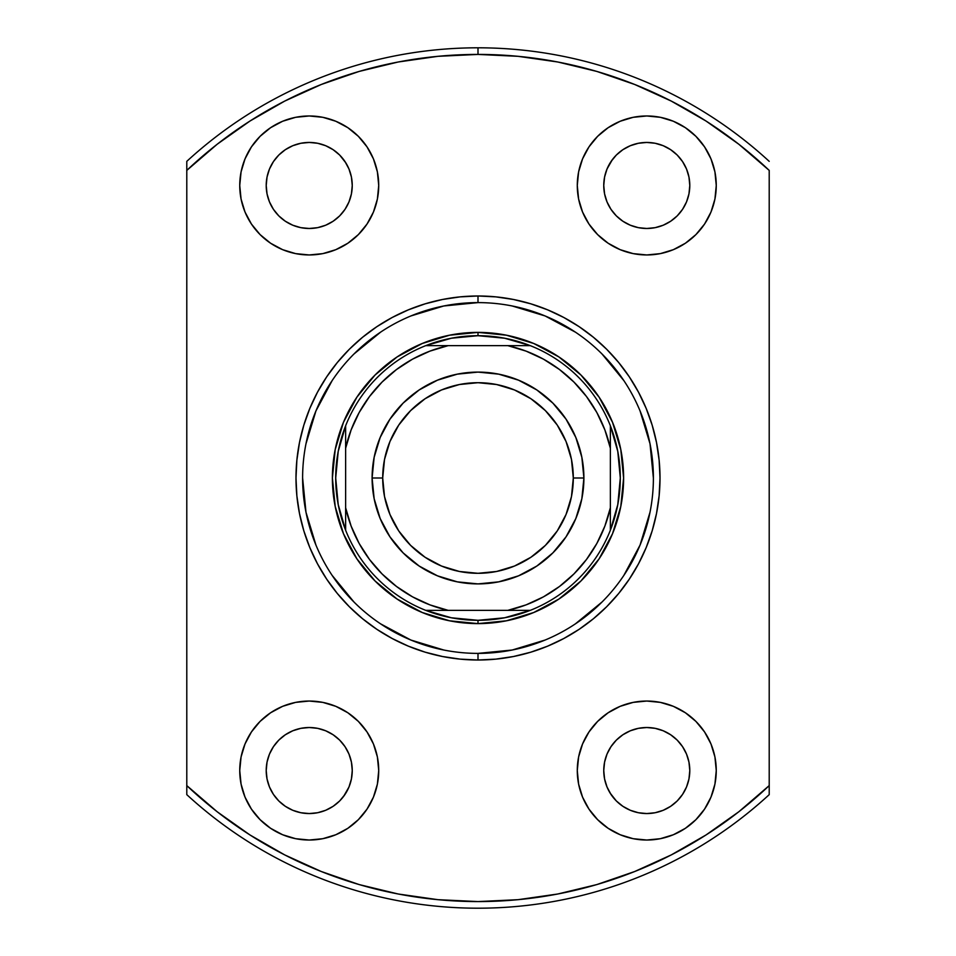 <?xml version="1.0" encoding="UTF-8"?>
<svg xmlns="http://www.w3.org/2000/svg" width="956" height="956" viewBox="0 0 956 956"><rect width="100%" height="100%" fill="white"/><g stroke="black" fill="none" stroke-linecap="round" stroke-linejoin="round"><path stroke-width="1.43" d="M610.37 425.779A142.301 142.301 0 0 1 478 620.301L478 623.611A145.611 145.611 0 0 0 623.611 478A145.611 145.611 0 0 0 478 332.389L478 335.699A142.301 142.301 0 0 1 610.37 425.779A142.301 142.301 0 0 0 530.221 345.63L507.779 345.63L526.087 351.127L543.45 359.145L559.499 369.53L573.935 382.065L586.47 396.501L596.855 412.55L604.873 429.913L610.37 448.221L610.37 507.779L604.873 526.087L596.855 543.45L586.47 559.499L573.935 573.935L559.499 586.47L543.45 596.855L526.087 604.873L507.779 610.37L448.221 610.37L429.913 604.873L412.55 596.855L396.501 586.47L382.065 573.935L369.53 559.499L359.145 543.45L351.127 526.087L345.63 507.779L345.63 448.221L351.127 429.913L359.145 412.55L369.53 396.501L382.065 382.065L396.501 369.53L412.55 359.145L429.913 351.127L448.221 345.63L507.779 345.63L425.779 345.63A142.301 142.301 0 0 1 478 335.699L478 332.389A145.611 145.611 0 0 1 623.611 478A145.611 145.611 0 0 1 478 623.611A145.611 145.611 0 0 1 332.389 478A145.611 145.611 0 0 1 478 332.389A145.611 145.611 0 0 0 332.389 478A145.611 145.611 0 0 0 478 623.611L478 620.301A142.301 142.301 0 0 1 425.779 345.63A142.301 142.301 0 0 0 345.63 425.779L345.63 530.221A142.301 142.301 0 0 0 425.779 610.37L530.221 610.37A142.301 142.301 0 0 0 610.37 530.221L610.37 425.779L617.791 451.423L620.301 478L617.791 504.577L610.37 530.221L610.37 507.779A135.68 135.68 0 0 1 507.779 610.37L530.221 610.37L504.577 617.791L478 620.301L451.423 617.791L425.779 610.37L448.221 610.37A135.68 135.68 0 0 1 345.63 507.779L345.63 530.221L338.209 504.577L335.699 478L338.209 451.423L345.63 425.779L345.63 448.221A135.68 135.68 0 0 1 448.221 345.63L425.779 345.63L451.423 338.209L478 335.699L504.577 338.209L530.221 345.63L507.779 345.63A135.68 135.68 0 0 1 610.37 448.221L610.37 425.779M478.06 302.61L478 302.61A175.39 175.39 0 0 0 302.61 478A175.39 175.39 0 0 0 478 653.39L478 660.01A182.01 182.01 0 0 1 295.99 478A182.01 182.01 0 0 1 478 295.99L478 302.61A175.39 175.39 0 0 1 653.39 478A175.39 175.39 0 0 1 478 653.39A175.39 175.39 0 0 1 302.61 478A175.39 175.39 0 0 1 478 302.61L443.787 305.98L410.877 315.958M344.997 794.436L339.655 800.961L333.13 806.302L325.697 810.282L317.619 812.731L309.23 813.556A43.02 43.02 0 0 1 266.21 770.536A43.02 43.02 0 0 1 309.23 727.516L317.619 728.341L325.697 730.79L333.13 734.77L339.655 740.111L344.997 746.636L348.976 754.069L351.426 762.147L352.25 770.536L351.426 778.925L348.976 787.003L343.61 796.396M344.997 161.564L348.976 168.997L351.426 177.075L352.25 185.464L351.426 193.853L348.976 201.931L344.997 209.364L339.655 215.889L333.13 221.23L325.697 225.21L317.619 227.659L309.23 228.484A43.02 43.02 0 0 1 266.21 185.464A43.02 43.02 0 0 1 309.23 142.444L317.619 143.269L325.697 145.718L333.13 149.698L339.655 155.039L345.869 162.926M655.159 227.659L646.77 228.484A43.02 43.02 0 0 1 603.75 185.464A43.02 43.02 0 0 1 646.77 142.444L655.159 143.269L663.237 145.718L670.67 149.698L677.195 155.039L682.536 161.564L686.516 168.997L688.965 177.075L689.79 185.464L688.965 193.853L686.516 201.931L682.536 209.364L677.195 215.889L670.67 221.23L663.237 225.21L655.159 227.659L646.77 228.484L638.381 227.659L630.303 225.21L622.87 221.23L616.345 215.889L611.004 209.364L607.024 201.931L604.574 193.853L603.75 185.464L604.574 177.075L607.024 168.997L612.39 159.604M611.004 794.436L607.024 787.003L604.574 778.925L603.75 770.536L604.574 762.147L607.024 754.069L611.004 746.636L616.345 740.111L622.87 734.77L630.303 730.79L638.381 728.341L646.77 727.516A43.02 43.02 0 0 1 689.79 770.536A43.02 43.02 0 0 1 646.77 813.556A43.02 43.02 0 0 1 603.75 770.536A43.02 43.02 0 0 1 646.77 727.516L655.159 728.341L663.237 730.79L670.67 734.77L677.195 740.111L682.536 746.636L686.516 754.069L688.965 762.147L689.79 770.536L688.965 778.925L686.516 787.003L682.536 794.436L677.195 800.961L670.67 806.302L663.237 810.282L655.159 812.731L646.77 813.556L638.381 812.731L630.303 810.282L622.87 806.302L616.345 800.961L610.131 793.074M646.77 840.025A69.489 69.489 0 0 1 577.281 770.536A69.489 69.489 0 0 1 646.77 701.047L633.219 702.373L620.181 706.329L608.159 712.758L597.631 721.398L588.992 731.926L582.562 743.947L578.607 756.973L577.281 770.536L578.607 784.099L582.562 797.125L588.992 809.146L597.631 819.674L608.159 828.314L620.181 834.743L633.219 838.699L646.77 840.025L660.333 838.699L673.371 834.743L685.38 828.314L695.908 819.674L704.548 809.146L710.977 797.125L714.933 784.099L716.259 770.536L714.933 756.973L710.977 743.947L704.548 731.926L695.908 721.398L685.38 712.758L673.371 706.329L660.333 702.373L646.77 701.047A69.489 69.489 0 0 1 716.259 770.536A69.489 69.489 0 0 1 646.77 840.025M646.77 254.953A69.489 69.489 0 0 1 577.281 185.464A69.489 69.489 0 0 1 646.77 115.975L633.219 117.301L620.181 121.257L608.159 127.686L597.631 136.326L588.992 146.854L582.562 158.875L578.607 171.901L577.281 185.464L578.607 199.027L582.562 212.053L588.992 224.074L597.631 234.602L608.159 243.242L620.181 249.671L633.219 253.627L646.77 254.953L660.333 253.627L673.371 249.671L685.38 243.242L695.908 234.602L704.548 224.074L710.977 212.053L714.933 199.027L716.259 185.464L714.933 171.901L710.977 158.875L704.548 146.854L695.908 136.326L685.38 127.686L673.371 121.257L660.333 117.301L646.77 115.975A69.489 69.489 0 0 1 716.259 185.464A69.489 69.489 0 0 1 646.77 254.953M309.23 254.953A69.489 69.489 0 0 1 239.741 185.464A69.489 69.489 0 0 1 309.23 115.975L295.667 117.301L282.629 121.257L270.62 127.686L260.092 136.326L251.452 146.854L245.023 158.875L241.067 171.901L239.741 185.464L241.067 199.027L245.023 212.053L251.452 224.074L260.092 234.602L270.62 243.242L282.629 249.671L295.667 253.627L309.23 254.953L322.781 253.627L335.819 249.671L347.841 243.242L358.369 234.602L367.008 224.074L373.438 212.053L377.393 199.027L378.719 185.464L377.393 171.901L373.438 158.875L367.008 146.854L358.369 136.326L347.841 127.686L335.819 121.257L322.781 117.301L309.23 115.975A69.489 69.489 0 0 1 378.719 185.464A69.489 69.489 0 0 1 309.23 254.953M309.23 840.025A69.489 69.489 0 0 1 239.741 770.536A69.489 69.489 0 0 1 309.23 701.047L295.667 702.373L282.629 706.329L270.62 712.758L260.092 721.398L251.452 731.926L245.023 743.947L241.067 756.973L239.741 770.536L241.067 784.099L245.023 797.125L251.452 809.146L260.092 819.674L270.62 828.314L282.629 834.743L295.667 838.699L309.23 840.025L322.781 838.699L335.819 834.743L347.841 828.314L358.369 819.674L367.008 809.146L373.438 797.125L377.393 784.099L378.719 770.536L377.393 756.973L373.438 743.947L367.008 731.926L358.369 721.398L347.841 712.758L335.819 706.329L322.781 702.373L309.23 701.047A69.489 69.489 0 0 1 378.719 770.536A69.489 69.489 0 0 1 309.23 840.025M186.79 161.349L186.79 170.407A423.58 423.58 0 0 1 478 54.42L478 47.8A430.2 430.2 0 0 0 186.79 161.349A430.2 430.2 0 0 1 769.21 161.349A430.2 430.2 0 0 0 478 47.8L478 54.42A423.58 423.58 0 0 1 769.21 170.407L769.21 785.593A423.58 423.58 0 0 1 186.79 785.593L186.79 794.651A430.2 430.2 0 0 0 478 908.2A430.2 430.2 0 0 1 186.79 794.651L186.79 170.407L217.191 144.225L249.946 121.053L284.745 101.073L321.276 84.487L359.205 71.413L398.21 61.997L437.92 56.32L478 54.42L518.08 56.32L557.79 61.997L596.795 71.413L634.724 84.487L671.255 101.073L706.054 121.053L738.809 144.225L769.21 170.407L769.21 785.593L738.809 811.775L706.054 834.947L671.255 854.927L634.724 871.514L596.795 884.587L557.79 894.003L518.08 899.68L478 901.58L437.92 899.68L398.21 894.003L359.205 884.587L321.276 871.514L284.745 854.927L249.946 834.947L217.191 811.775L186.79 785.593L186.79 161.349M611.004 161.564L616.345 155.039L622.87 149.698L630.303 145.718L638.381 143.269L646.77 142.444A43.02 43.02 0 0 1 689.79 185.464A43.02 43.02 0 0 1 646.77 228.484L638.381 227.659M317.619 227.659L309.23 228.484L300.841 227.659L292.763 225.21L285.33 221.23L278.805 215.889L273.464 209.364L269.484 201.931L267.035 193.853L266.21 185.464L267.035 177.075L269.484 168.997L273.464 161.564L278.805 155.039L285.33 149.698L292.763 145.718L300.841 143.269L309.23 142.444L317.619 143.269M317.619 812.731L309.23 813.556L300.841 812.731L292.763 810.282L285.33 806.302L278.805 800.961L273.464 794.436L269.484 787.003L267.035 778.925L266.21 770.536L267.035 762.147L269.484 754.069L273.464 746.636L278.805 740.111L285.33 734.77L292.763 730.79L300.841 728.341L309.23 727.516L317.619 728.341M769.21 794.651A430.2 430.2 0 0 1 478 908.2A430.2 430.2 0 0 0 769.21 794.651L769.21 785.593L769.21 794.651M477.94 653.39L478 653.39A175.39 175.39 0 0 0 653.39 478A175.39 175.39 0 0 0 478 302.61L478 295.99A182.01 182.01 0 0 1 660.01 478A182.01 182.01 0 0 1 478 660.01L495.841 659.126L513.503 656.509L530.831 652.171L547.657 646.148L563.801 638.512L579.121 629.335L593.461 618.699L606.702 606.702L618.699 593.461L629.335 579.121L638.512 563.801L646.148 547.657L652.171 530.831L656.509 513.503L659.126 495.841L660.01 478L659.126 460.159L656.509 442.497L652.171 425.169L646.148 408.343L638.512 392.199L629.335 376.879L618.699 362.539L606.702 349.299L593.461 337.301L579.121 326.665L563.801 317.488L547.657 309.852L530.831 303.829L513.503 299.491L495.841 296.874L478 295.99L460.159 296.874L442.497 299.491L425.169 303.829L408.343 309.852L392.199 317.488L376.879 326.665L362.539 337.301L349.299 349.299L337.301 362.539L326.665 376.879L317.488 392.199L309.852 408.343L303.829 425.169L299.491 442.497L296.874 460.159L295.99 478L296.874 495.841L299.491 513.503L303.829 530.831L309.852 547.657L317.488 563.801L326.665 579.121L337.301 593.461L349.299 606.702L362.539 618.699L376.879 629.335L392.199 638.512L408.343 646.148L425.169 652.171L442.497 656.509L460.159 659.126L478 660.01L478 653.39L512.213 650.02L545.123 640.042M241.067 784.099L245.023 797.125M260.092 819.674L270.62 828.314M333.13 734.77L339.655 740.111M278.805 740.111L285.33 734.77M300.841 728.341L309.23 727.516A43.02 43.02 0 0 1 352.25 770.536A43.02 43.02 0 0 1 309.23 813.556M260.092 136.326L251.452 146.854M339.655 215.889L333.13 221.23M309.23 142.444A43.02 43.02 0 0 1 352.25 185.464A43.02 43.02 0 0 1 309.23 228.484L300.841 227.659M285.33 221.23L278.805 215.889M269.484 201.931L267.035 193.853M714.933 171.901L710.977 158.875M695.908 136.326L685.38 127.686M677.195 215.889L670.67 221.23M622.87 221.23L616.345 215.889M638.381 143.269L646.77 142.444M695.908 819.674L704.548 809.146M638.381 728.341L646.77 727.516L655.159 728.341M670.67 734.77L677.195 740.111M686.516 754.069L688.965 762.147M646.77 813.556L638.381 812.731M616.345 740.111L622.87 734.77M575.393 623.862L602.017 602.017M623.802 575.488L640.042 545.123L650.02 512.213M653.39 478.06L650.02 443.787L640.042 410.877M623.862 380.608L602.017 353.983M575.488 332.198L545.123 315.958L512.213 305.98M380.608 332.138L353.983 353.983M332.198 380.512L315.958 410.877L305.98 443.787M302.61 477.94L305.98 512.213L315.958 545.123M332.138 575.393L353.983 602.017M380.512 623.802L410.877 640.042L443.787 650.02M478 332.389L506.405 335.197L533.723 343.479L558.89 356.935L580.961 375.039L599.065 397.11L612.521 422.277L620.803 449.595L623.611 478L620.803 506.405L612.521 533.723L599.065 558.89L580.961 580.961L558.89 599.065L533.723 612.521L506.405 620.803L478 623.611L449.595 620.803L422.277 612.521L397.11 599.065L375.039 580.961L356.935 558.89L343.479 533.723L335.197 506.405L332.389 478L335.197 449.595L343.479 422.277L356.935 397.11L375.039 375.039L397.11 356.935L422.277 343.479L449.595 335.197L478 332.389M583.901 478L573.301 478A95.301 95.301 0 0 1 478 573.301A95.301 95.301 0 0 1 382.699 478L372.099 478A105.901 105.901 0 0 0 478 583.901A105.901 105.901 0 0 0 583.901 478A105.901 105.901 0 0 1 478 583.901A105.901 105.901 0 0 1 372.099 478A105.901 105.901 0 0 1 478 372.099A105.901 105.901 0 0 1 583.901 478L581.857 498.662L575.835 518.522L566.048 536.83L552.879 552.879L536.83 566.048L518.522 575.835L498.662 581.857L478 583.901L457.338 581.857L437.478 575.835L419.17 566.048L403.121 552.879L389.952 536.83L380.165 518.522L374.143 498.662L372.099 478L374.143 457.338L380.165 437.478L389.952 419.17L403.121 403.121L419.17 389.952L437.478 380.165L457.338 374.143L478 372.099L498.662 374.143L518.522 380.165L536.83 389.952L552.879 403.121L566.048 419.17L575.835 437.478L581.857 457.338L583.901 478A105.901 105.901 0 0 0 478 372.099A105.901 105.901 0 0 0 372.099 478L382.699 478L384.527 459.406L389.952 441.529L398.76 425.05L410.614 410.614L425.05 398.76L441.529 389.952L459.406 384.527L478 382.699L496.594 384.527L514.471 389.952L530.95 398.76L545.386 410.614L557.24 425.05L566.048 441.529L571.473 459.406L573.301 478L571.473 496.594L566.048 514.471L557.24 530.95L545.386 545.386L530.95 557.24L514.471 566.048L496.594 571.473L478 573.301L459.406 571.473L441.529 566.048L425.05 557.24L410.614 545.386L398.76 530.95L389.952 514.471L384.527 496.594L382.699 478A95.301 95.301 0 0 1 478 382.699A95.301 95.301 0 0 1 573.301 478L583.901 478"/></g></svg>
